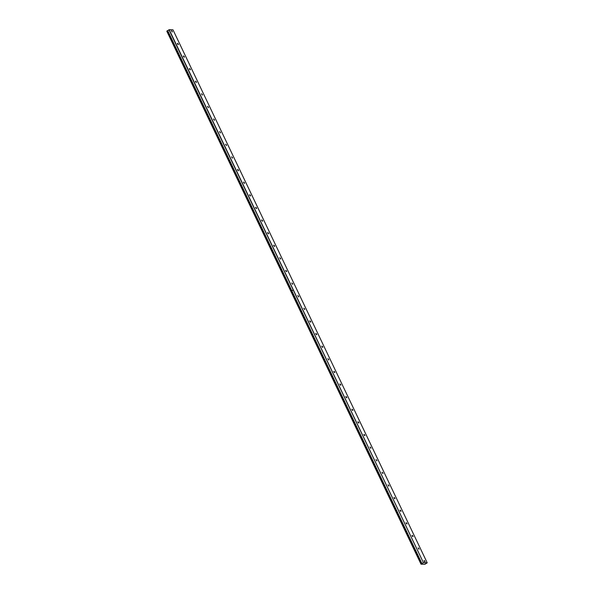 <?xml version="1.0" encoding="UTF-8"?>
<svg xmlns="http://www.w3.org/2000/svg" width="594" height="594" viewBox="0 0 594 594"><rect width="100%" height="100%" fill="white"/><g stroke="black" fill="none" stroke-linecap="round" stroke-linejoin="round"><path stroke-width="0.89" d="M172.215 31.356L171.428 30.65L172.267 32.031L172.215 31.356M424.948 561.211L424.161 560.506L424.213 561.189L425 561.887L424.948 561.211M418.933 548.596L418.139 547.891L418.978 549.272L418.933 548.596M412.912 535.981L412.125 535.276L412.177 535.951L412.964 536.657L412.912 535.981M406.897 523.366L406.103 522.661L406.155 523.336L406.949 524.042L406.897 523.366M400.876 510.751L400.089 510.046L400.141 510.721L400.928 511.427L400.876 510.751M394.861 498.136L394.074 497.43L394.119 498.106L394.913 498.812L394.861 498.136M388.84 485.521L388.053 484.815L388.892 486.196L388.84 485.521M382.826 472.898L382.039 472.2L382.878 473.581L382.826 472.898M376.811 460.283L376.017 459.585L376.863 460.966L376.811 460.283M370.79 447.668L370.003 446.97L370.842 448.351L370.79 447.668M364.775 435.053L363.988 434.355L364.033 435.031L364.827 435.729L364.775 435.053M358.754 422.438L357.967 421.74L358.019 422.416L358.806 423.114L358.754 422.438M352.739 409.823L351.952 409.118L352.004 409.801L352.791 410.499L352.739 409.823M346.725 397.208L345.931 396.502L345.983 397.186L346.77 397.883L346.725 397.208M340.704 384.593L339.917 383.887L339.968 384.57L340.756 385.268L340.704 384.593M334.689 371.978L333.895 371.272L333.947 371.948L334.741 372.653L334.689 371.978M328.668 359.363L327.881 358.657L328.72 360.038L328.668 359.363M322.653 346.748L321.866 346.042L321.911 346.718L322.705 347.423L322.653 346.748M316.632 334.132L315.845 333.427L315.897 334.103L316.684 334.808L316.632 334.132M310.617 321.517L309.83 320.812L309.882 321.488L310.669 322.193L310.617 321.517M304.603 308.895L303.809 308.197L304.655 309.578L304.603 308.895M298.582 296.28L297.794 295.582L298.634 296.963L298.582 296.28M292.567 283.665L291.773 282.967L292.619 284.348L292.567 283.665M286.546 271.05L285.759 270.352L285.811 271.027L286.598 271.725L286.546 271.05M280.531 258.435L279.744 257.737L280.583 259.11L280.531 258.435M274.517 245.819L273.723 245.114L273.775 245.797L274.562 246.495L274.517 245.819M268.495 233.204L267.708 232.499L267.76 233.182L268.547 233.88L268.495 233.204M262.481 220.589L261.687 219.884L261.739 220.567L262.533 221.265L262.481 220.589M256.459 207.974L255.672 207.269L255.724 207.945L256.511 208.65L256.459 207.974M250.445 195.359L249.658 194.654L249.703 195.329L250.497 196.035L250.445 195.359M244.424 182.744L243.637 182.039L243.689 182.714L244.476 183.42L244.424 182.744M238.409 170.129L237.622 169.424L237.674 170.099L238.461 170.805L238.409 170.129M232.395 157.514L231.601 156.809L232.447 158.19L232.395 157.514M226.373 144.891L225.586 144.194L226.425 145.575L226.373 144.891M220.359 132.276L219.565 131.578L220.411 132.959L220.359 132.276M214.337 119.661L213.55 118.963L214.389 120.344L214.337 119.661M208.323 107.046L207.536 106.348L208.375 107.722L208.323 107.046M202.309 94.431L201.514 93.733L202.354 95.107L202.309 94.431M196.287 81.816L195.5 81.111L195.552 81.794L196.339 82.492L196.287 81.816M190.273 69.201L189.479 68.496L189.531 69.179L190.325 69.877L190.273 69.201M184.251 56.586L183.464 55.881L183.516 56.564L184.303 57.262L184.251 56.586M178.237 43.971L177.45 43.265L177.495 43.941L178.289 44.647L178.237 43.971M169.208 29.7L166.78 31.155L421.012 564.166L424.851 564.3L427.22 562.837L423.44 562.711L169.208 29.7L172.988 29.826L427.22 562.837M423.44 562.711L168.986 29.782M423.218 562.793L421.926 563.58L291.817 290.8L293.109 290.013M167.671 30.591L421.926 563.58M421.903 563.602L421.295 563.973L167.062 30.962M293.08 289.946L291.788 290.733L167.694 30.569M291.216 291.149L290.904 291.387L421.012 564.166M166.817 31.103L290.874 291.327M167.011 30.985L291.157 291.142M421.049 564.114L290.912 291.335M291.773 290.808L293.184 289.946"/></g></svg>
